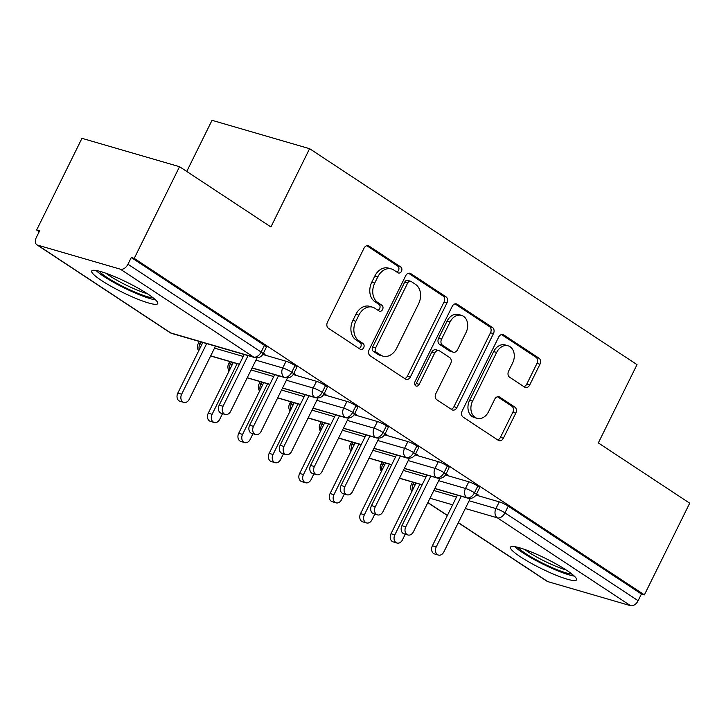<?xml version="1.0" encoding="UTF-8"?>
<svg xmlns="http://www.w3.org/2000/svg" width="726" height="726" viewBox="0 0 726 726"><rect width="100%" height="100%" fill="white"/><g stroke="black" fill="none" stroke-linecap="round" stroke-linejoin="round"><path stroke-width="1.09" d="M401.469 271.288A3.249 2.459 106.2 0 0 400.797 267.032L369.035 246.078A4.637 3.512 106.2 0 0 368.3 245.742A4.637 3.512 106.2 0 0 364.007 248.219L327.453 322.181A4.637 3.512 106.2 0 0 328.415 328.261L360.178 349.215A3.249 2.459 106.2 0 0 360.695 349.451A3.249 2.459 106.2 0 0 363.69 347.718A3.249 2.459 106.2 0 0 363.018 343.462L358.916 340.748A14.829 11.244 106.2 0 1 355.84 321.291L358.889 315.129A14.829 11.244 106.2 0 1 372.601 307.198A14.829 11.244 106.2 0 1 374.952 308.287L379.063 311A3.249 2.459 106.2 0 0 379.58 311.236A3.249 2.459 106.2 0 0 382.584 309.503A3.249 2.459 106.2 0 0 381.912 305.247L377.801 302.533A14.829 11.244 106.2 0 1 374.734 283.076L377.774 276.915A14.829 11.244 106.2 0 1 391.486 268.974A14.829 11.244 106.2 0 1 393.846 270.072L397.957 272.785A3.249 2.459 106.2 0 0 398.465 273.021A3.249 2.459 106.2 0 0 401.469 271.288M396.868 272.069A3.249 2.459 106.2 0 0 398.51 270.426A3.249 2.459 106.2 0 0 397.839 266.17L366.83 245.715M359.098 348.498A3.249 2.459 106.2 0 0 360.74 346.856A3.249 2.459 106.2 0 0 360.069 342.599L355.958 339.886L358.916 340.748M377.983 310.283A3.249 2.459 106.2 0 0 379.625 308.641A3.249 2.459 106.2 0 0 378.954 304.385L374.843 301.671L377.801 302.533M520.433 556.815A36.835 5.481 26.3 0 1 510.478 547.204A36.835 5.481 26.3 0 1 531.731 552.159A36.835 5.481 26.3 0 1 566.561 570.228A36.835 5.481 26.3 0 1 576.526 579.847A36.835 5.481 26.3 0 1 555.272 574.883A36.835 5.481 26.3 0 1 520.433 556.815M101.649 280.59A36.835 5.481 26.3 0 1 91.694 270.98A36.835 5.481 26.3 0 1 112.947 275.944A36.835 5.481 26.3 0 1 147.777 294.012A36.835 5.481 26.3 0 1 157.733 303.622A36.835 5.481 26.3 0 1 136.479 298.658A36.835 5.481 26.3 0 1 101.649 280.59M524.671 387.149A4.637 3.512 106.2 0 0 525.406 387.493A4.637 3.512 106.2 0 0 529.69 385.016L539.944 364.261A4.637 3.512 106.2 0 0 538.991 358.181L503.717 334.913A4.637 3.512 106.2 0 0 502.973 334.568A4.637 3.512 106.2 0 0 498.689 337.045L462.135 411.016A4.637 3.512 106.2 0 0 463.097 417.096L498.372 440.364A4.637 3.512 106.2 0 0 499.107 440.7A4.637 3.512 106.2 0 0 503.39 438.223L515.778 413.158A4.637 3.512 106.2 0 0 514.825 407.077L499.724 397.122A4.637 3.512 106.2 0 0 498.989 396.777A4.637 3.512 106.2 0 0 494.705 399.255L488.562 411.687A12.396 9.402 106.2 0 1 477.1 418.321A12.396 9.402 106.2 0 1 472.562 401.142L496.629 352.446A12.396 9.402 106.2 0 1 508.091 345.812A12.396 9.402 106.2 0 1 512.629 362.991L508.617 371.113A4.637 3.512 106.2 0 0 509.57 377.193L524.671 387.149M37.634 245.125L170.81 332.971L253.601 357.047L120.425 269.21L37.634 245.125A7.088 4.501 -56.6 0 1 36.835 244.762A7.088 4.501 -56.6 0 1 36.3 237.556L39.612 230.859L36.654 229.997L81.965 138.321L179.54 166.699L134.228 258.383L131.27 257.521L127.967 264.219L261.142 352.056L264.445 345.358L131.27 257.521M179.54 166.699L270.916 226.966L309.603 148.685L637.02 364.643L598.333 442.924L689.7 503.191L644.389 594.866L134.228 258.383M446.971 302.933A4.637 3.512 106.2 0 0 446.018 296.852L410.735 273.584A4.637 3.512 106.2 0 0 409.999 273.248A4.637 3.512 106.2 0 0 405.716 275.726L369.162 349.687A4.637 3.512 106.2 0 0 370.124 355.767L405.398 379.036A4.637 3.512 106.2 0 0 406.133 379.38A4.637 3.512 106.2 0 0 410.417 376.903L446.971 302.933L444.013 302.08A4.637 3.512 106.2 0 0 443.06 295.99L408.538 273.23M457.226 304.248L492.5 327.517A4.637 3.512 106.2 0 1 493.462 333.597L456.908 407.558A4.637 3.512 106.2 0 1 452.625 410.045A4.637 3.512 106.2 0 1 451.881 409.7L436.789 399.745A4.637 3.512 106.2 0 1 435.827 393.664L450.655 363.662A4.637 3.512 106.2 0 0 449.693 357.582L439.684 350.976A4.637 3.512 106.2 0 0 438.94 350.64A4.637 3.512 106.2 0 0 434.656 353.117L419.229 384.344A3.249 2.459 106.2 0 1 416.225 386.078A3.249 2.459 106.2 0 1 415.036 381.586L452.207 306.39A4.637 3.512 106.2 0 1 456.491 303.904A4.637 3.512 106.2 0 1 457.226 304.248L455.683 303.804M309.603 148.685L212.028 120.307L186.745 171.454M120.425 269.21A7.088 4.501 -56.6 0 0 127.967 264.219M644.389 594.866L641.43 594.013L638.118 600.711A7.088 4.501 123.4 0 1 630.585 605.693L547.794 581.617A7.088 4.501 123.4 0 1 546.996 581.254L458.278 522.738M39.204 231.685L36.654 229.997M263.683 353.925L265.072 354.324L263.393 353.217M641.43 594.013L508.254 506.167L504.951 512.865L638.118 600.711M469.132 500.768L495.94 508.563L499.252 501.866L475.947 495.087M499.252 501.866A7.088 1.053 26.3 0 1 508.254 506.167M264.445 345.358A7.088 1.053 26.3 0 1 266.36 347.209L263.057 353.907A7.088 1.053 26.3 0 0 261.142 352.056A7.088 4.501 -56.6 0 1 253.601 357.047A7.088 5.372 106.2 0 0 254.726 357.573A7.088 7.088 0 0 0 263.057 353.907M438.676 480.676L465.484 488.48L468.796 481.783A7.088 1.053 26.3 0 1 477.799 486.084A7.088 1.053 26.3 0 1 479.568 487.827L476.256 494.533A7.088 1.053 26.3 0 0 474.486 492.782A7.088 4.501 123.4 0 1 466.954 497.773L434.847 488.435M468.796 481.783L445.492 475.004M476.882 494.551L478.271 494.95L476.592 493.843M408.221 460.593L435.028 468.388L438.341 461.691A7.088 1.053 26.3 0 1 447.343 465.992A7.088 1.053 26.3 0 1 449.113 467.744L445.8 474.441A7.088 1.053 26.3 0 0 444.031 472.69A7.088 4.501 123.4 0 1 436.498 477.681L404.391 468.343M438.341 461.691L415.036 454.912M446.426 474.459L447.815 474.858L446.136 473.751M377.765 440.5L404.573 448.296L407.885 441.599A7.088 1.053 26.3 0 1 416.887 445.9A7.088 1.053 26.3 0 1 418.648 447.652L415.345 454.349A7.088 1.053 26.3 0 0 413.575 452.607A7.088 4.501 123.4 0 1 406.034 457.589L373.935 448.251M407.885 441.599L384.571 434.82M415.971 454.367L417.359 454.775L415.68 453.668M347.309 420.408L374.117 428.213L377.429 421.516A7.088 1.053 26.3 0 1 386.432 425.817A7.088 1.053 26.3 0 1 388.192 427.569L384.88 434.266A7.088 1.053 26.3 0 0 383.119 432.514A7.088 4.501 123.4 0 1 375.578 437.506L343.471 428.168M377.429 421.516L354.116 414.737M385.515 434.284L386.894 434.683L385.225 433.576M316.845 400.325L343.661 408.121L346.964 401.424A7.088 1.053 26.3 0 1 355.976 405.725A7.088 1.053 26.3 0 1 357.736 407.477L354.424 414.174A7.088 1.053 26.3 0 0 352.664 412.422A7.088 4.501 123.4 0 1 345.122 417.414L313.015 408.076M346.964 401.424L323.66 394.645M355.059 414.192L356.439 414.591L354.769 413.493M286.389 380.233L313.196 388.029L316.509 381.332A7.088 1.053 26.3 0 1 325.511 385.642A7.088 1.053 26.3 0 1 327.281 387.385L323.968 394.082A7.088 1.053 26.3 0 0 322.208 392.339A7.088 4.501 123.4 0 1 314.667 397.322L282.559 387.983M316.509 381.332L293.204 374.552M324.604 394.1L325.983 394.508L324.304 393.401M255.933 360.15L282.741 367.946L286.053 361.249A7.088 1.053 26.3 0 1 295.055 365.55A7.088 1.053 26.3 0 1 296.825 367.302L293.513 373.999A7.088 1.053 26.3 0 0 291.743 372.247A7.088 4.501 123.4 0 1 284.211 377.239L252.103 367.9M286.053 361.249L262.739 354.469M294.139 374.017L295.527 374.416L293.849 373.309M239.435 364.216L210.703 355.858M295.055 365.55L291.743 372.247A7.088 1.053 26.3 0 0 282.741 367.946A7.088 5.372 106.2 0 0 284.211 377.239A7.088 5.372 106.2 0 0 285.182 377.665L252.04 368.028M269.89 384.299L247.248 377.72M325.511 385.642L322.208 392.339A7.088 1.053 26.3 0 0 313.196 388.029A7.088 5.372 106.2 0 0 314.667 397.322A7.088 5.372 106.2 0 0 315.638 397.748L282.496 388.111M300.346 404.391L277.704 397.803M355.976 405.725L352.664 412.422A7.088 1.053 26.3 0 0 343.661 408.121A7.088 5.372 106.2 0 0 345.122 417.414A7.088 5.372 106.2 0 0 346.093 417.84L312.951 408.203M330.802 424.483L308.16 417.895M386.432 425.817L383.119 432.514A7.088 1.053 26.3 0 0 374.117 428.213A7.088 5.372 106.2 0 0 375.578 437.506A7.088 5.372 106.2 0 0 376.549 437.932L343.416 428.286M361.258 444.566L338.625 437.987M416.887 445.9L413.575 452.607A7.088 1.053 26.3 0 0 404.573 448.296A7.088 5.372 106.2 0 0 406.034 457.589A7.088 5.372 106.2 0 0 407.005 458.015L373.872 448.378M391.713 464.658L369.08 458.07M447.343 465.992L444.031 472.69A7.088 1.053 26.3 0 0 435.028 468.388A7.088 5.372 106.2 0 0 436.498 477.681A7.088 5.372 106.2 0 0 437.469 478.107L404.328 468.47M422.178 484.75L399.536 478.162M477.799 486.084L474.486 492.782A7.088 1.053 26.3 0 0 465.484 488.48A7.088 5.372 106.2 0 0 466.954 497.773A7.088 5.372 106.2 0 0 467.925 498.19L434.783 488.553M391.486 268.974L388.528 268.121A14.829 11.244 106.2 0 0 374.825 276.052L377.774 276.915M374.843 301.671A14.829 11.244 106.2 0 1 371.776 282.214L374.825 276.052M372.601 307.198L369.643 306.336A14.829 11.244 106.2 0 0 355.931 314.267L358.889 315.129M355.958 339.886A14.829 11.244 106.2 0 1 352.89 320.429L355.931 314.267M404.636 378.536A4.637 3.512 106.2 0 0 407.458 376.041L444.013 302.08M411.179 281.506A3.249 2.459 106.2 0 0 410.671 281.271A3.249 2.459 106.2 0 0 407.667 283.004L375.578 347.926A3.249 2.459 106.2 0 0 376.25 352.183L380.587 355.041A14.829 11.244 106.2 0 0 382.947 356.139A14.829 11.244 106.2 0 0 396.65 348.208L418.584 303.831A14.829 11.244 106.2 0 0 415.517 284.365L411.179 281.506M410.671 281.271L407.713 280.408A3.249 2.459 106.2 0 0 404.709 282.142L407.667 283.004M382.947 356.139L379.988 355.277A14.829 11.244 106.2 0 1 377.629 354.188L373.291 351.33A3.249 2.459 106.2 0 1 372.62 347.073L404.709 282.142M455.02 303.885L489.542 326.655L492.5 327.517M451.127 409.201A4.637 3.512 106.2 0 0 453.95 406.705L490.504 332.735A4.637 3.512 106.2 0 0 489.542 326.655M438.94 350.64L435.99 349.778A4.637 3.512 106.2 0 0 431.707 352.255L416.27 383.482L419.229 384.344M414.945 384.962A3.249 2.459 106.2 0 0 416.27 383.482M466.038 332.535A12.396 9.402 106.2 0 0 461.5 315.356A12.396 9.402 106.2 0 0 450.047 321.99L441.562 339.142A4.637 3.512 106.2 0 0 442.524 345.222L452.534 351.829A4.637 3.512 106.2 0 0 453.278 352.174A4.637 3.512 106.2 0 0 457.561 349.696L466.038 332.535M461.5 315.356L458.551 314.494A12.396 9.402 106.2 0 0 447.089 321.128L450.047 321.99M453.278 352.174L450.32 351.311A4.637 3.512 106.2 0 1 449.585 350.967L439.566 344.369A4.637 3.512 106.2 0 1 438.604 338.28L447.089 321.128M508.091 345.812L505.133 344.95A12.396 9.402 106.2 0 0 493.68 351.584L496.629 352.446M477.1 418.321L474.142 417.459A12.396 9.402 106.2 0 1 469.613 400.28L493.68 351.584M497.619 439.865A4.637 3.512 106.2 0 0 500.432 437.361L512.828 412.295A4.637 3.512 106.2 0 0 511.866 406.215L497.528 396.759M523.918 386.649A4.637 3.512 106.2 0 0 526.731 384.154L536.995 363.399A4.637 3.512 106.2 0 0 536.033 357.319L501.512 334.55M183.805 402.404L179.966 401.287A5.899 4.474 -73.8 0 1 177.806 393.111L181.645 394.227A5.899 4.474 106.2 0 0 183.805 402.404A5.899 4.474 106.2 0 0 189.259 399.246L215.495 346.157M206.674 343.598L181.645 394.227M202.826 342.472L177.806 393.111M225.205 414.446L221.357 413.33A5.899 4.474 -73.8 0 1 219.198 405.144L223.045 406.27A5.899 4.474 106.2 0 0 225.205 414.446A5.899 4.474 106.2 0 0 230.659 411.288L257.077 357.845M219.198 405.144L244.226 354.515M223.045 406.27L248.065 355.631M264.155 353.725L262.857 354.279M214.261 422.496L210.422 421.379A5.899 4.474 -73.8 0 1 208.262 413.194L212.101 414.31A5.899 4.474 106.2 0 0 214.261 422.496A5.899 4.474 106.2 0 0 219.715 419.338L222.519 413.666M237.13 363.69L212.101 414.31M233.282 362.564L208.262 413.194M244.716 442.579L240.878 441.462A5.899 4.474 -73.8 0 1 238.718 433.286L242.566 434.402A5.899 4.474 106.2 0 0 244.716 442.579A5.899 4.474 106.2 0 0 250.18 439.43L252.975 433.758M267.585 383.773L242.566 434.402M263.738 382.656L238.718 433.286M275.181 462.671L271.333 461.555A5.899 4.474 -73.8 0 1 269.174 453.378L273.021 454.494A5.899 4.474 106.2 0 0 275.181 462.671A5.899 4.474 106.2 0 0 280.635 459.513L283.439 453.841M298.041 403.865L273.021 454.494M294.193 402.748L269.174 453.378M305.637 482.763L301.789 481.637A5.899 4.474 -73.8 0 1 299.629 473.461L303.477 474.577A5.899 4.474 106.2 0 0 305.637 482.763A5.899 4.474 106.2 0 0 311.091 479.605L313.895 473.933M328.497 423.948L303.477 474.577M324.658 422.831L299.629 473.461M255.661 434.529L251.813 433.413A5.899 4.474 -73.8 0 1 249.653 425.236L253.501 426.353A5.899 4.474 106.2 0 0 255.661 434.529A5.899 4.474 106.2 0 0 261.115 431.38L287.532 377.937M249.653 425.236L274.682 374.607M253.501 426.353L278.521 375.723M294.611 373.817L293.313 374.371M286.117 454.621L282.269 453.505A5.899 4.474 -73.8 0 1 280.118 445.328L283.957 446.445A5.899 4.474 106.2 0 0 286.117 454.621A5.899 4.474 106.2 0 0 291.571 451.463L317.988 398.02M280.118 445.328L305.138 394.699M283.957 446.445L308.977 395.815M325.066 393.9L323.769 394.454M316.572 474.713L312.734 473.597A5.899 4.474 -73.8 0 1 310.574 465.411L314.412 466.528A5.899 4.474 106.2 0 0 316.572 474.713A5.899 4.474 106.2 0 0 322.026 471.555L348.444 418.112M310.574 465.411L335.594 414.782M314.412 466.528L339.441 415.907M355.531 413.992L354.234 414.546M347.028 494.796L343.189 493.68A5.899 4.474 -73.8 0 1 341.029 485.503L344.877 486.62A5.899 4.474 106.2 0 0 347.028 494.796A5.899 4.474 106.2 0 0 352.491 491.647L378.899 438.205M341.029 485.503L366.049 434.874M344.877 486.62L369.897 435.99M385.987 434.084L384.689 434.629M153.168 297.86A31.871 4.746 26.3 0 1 106.822 277.314A31.871 4.746 26.3 0 1 99.045 271.107M105.887 273.23A29.512 4.392 -153.7 0 0 109.336 275.644A29.512 4.392 -153.7 0 0 147.324 293.712M96.004 270.462A36.599 5.454 -153.7 0 0 103.863 276.452A36.599 5.454 -153.7 0 0 155.527 299.883M571.952 574.075A31.871 4.746 26.3 0 1 525.615 553.53A31.871 4.746 26.3 0 1 517.838 547.331M524.671 549.455A29.512 4.392 -153.7 0 0 528.12 551.869A29.512 4.392 -153.7 0 0 566.108 569.937M514.788 546.687A36.599 5.454 -153.7 0 0 522.656 552.668A36.599 5.454 -153.7 0 0 574.311 576.099M336.093 502.846L332.245 501.73A5.899 4.474 -73.8 0 1 330.085 493.553L333.933 494.669A5.899 4.474 106.2 0 0 336.093 502.846A5.899 4.474 106.2 0 0 341.547 499.688L344.351 494.025M358.953 444.04L333.933 494.669M355.114 442.924L330.085 493.553M377.493 514.888L373.645 513.772A5.899 4.474 -73.8 0 1 371.485 505.595L375.333 506.712A5.899 4.474 106.2 0 0 377.493 514.888A5.899 4.474 106.2 0 0 382.947 511.73L409.355 458.287M371.485 505.595L396.505 454.966M375.333 506.712L400.353 456.082M416.443 454.167L415.145 454.721M366.548 522.938L362.71 521.822A5.899 4.474 -73.8 0 1 360.55 513.636L364.388 514.761A5.899 4.474 106.2 0 0 366.548 522.938A5.899 4.474 106.2 0 0 372.002 519.78L374.807 514.108M389.417 464.132L364.388 514.761M385.57 463.016L360.55 513.636M407.948 534.98L404.101 533.864A5.899 4.474 -73.8 0 1 401.941 525.678L405.789 526.795A5.899 4.474 106.2 0 0 407.948 534.98A5.899 4.474 106.2 0 0 413.403 531.822L439.811 478.38M401.941 525.678L426.97 475.049M405.789 526.795L430.808 476.174M446.898 474.26L445.601 474.813M397.004 543.03L393.165 541.905A5.899 4.474 -73.8 0 1 391.005 533.728L394.844 534.844A5.899 4.474 106.2 0 0 397.004 543.03A5.899 4.474 106.2 0 0 402.458 539.872L405.262 534.2M419.873 484.215L394.844 534.844M416.025 483.099L391.005 533.728M438.404 555.063L434.556 553.947A5.899 4.474 -73.8 0 1 432.397 545.77L436.244 546.887A5.899 4.474 106.2 0 0 438.404 555.063A5.899 4.474 106.2 0 0 443.858 551.905L470.276 498.463M432.397 545.77L457.425 495.141M436.244 546.887L461.264 496.257M477.354 494.352L476.056 494.896M397.839 266.17L400.797 267.032M360.069 342.599L363.018 343.462M378.954 304.385L381.912 305.247M36.835 244.762L170.011 332.599A7.088 4.501 -56.6 0 0 170.81 332.971A7.088 5.372 106.2 0 0 171.935 333.488L254.726 357.573M630.585 605.693L497.41 517.856L465.302 508.518M452.634 504.833L429.992 498.254M427.877 502.528L447.407 515.406M458.333 522.611L547.794 581.617M504.951 512.865A7.088 4.501 123.4 0 1 497.41 517.856A7.088 5.372 106.2 0 1 495.94 508.563A7.088 1.053 26.3 0 1 504.951 512.865M200.911 341.919L199.949 343.861L201.864 344.423M214.533 348.108L243.264 356.457M199.214 349.787A7.088 5.372 106.2 0 1 199.949 343.861A7.088 1.053 -153.7 0 0 198.171 343.734L199.296 341.447M231.367 362.011L230.405 363.953L232.32 364.506M251.078 369.97L273.72 376.549M261.823 382.103L260.861 384.045L262.785 384.599M281.543 390.053L304.176 396.641M292.279 402.186L291.326 404.128L293.24 404.691M311.998 410.145L334.632 416.724M322.734 422.278L321.781 424.22L323.696 424.774M342.454 430.228L365.087 436.816M353.199 442.37L352.237 444.303L354.152 444.866M372.91 450.32L395.552 456.908M383.655 462.453L382.693 464.395L384.608 464.958M403.366 470.412L426.008 476.991M414.11 482.545L413.148 484.487L415.063 485.041M433.821 490.495L456.463 497.083M229.67 369.879A7.088 5.372 106.2 0 1 230.405 363.953A7.088 1.053 -153.7 0 0 228.626 363.826L229.752 361.539M260.126 389.962A7.088 5.372 106.2 0 1 260.861 384.045A7.088 1.053 -153.7 0 0 259.082 383.918L260.217 381.631M290.582 410.054A7.088 5.372 106.2 0 1 291.326 404.128A7.088 1.053 -153.7 0 0 289.538 404.001L290.672 401.723M321.046 430.146A7.088 5.372 106.2 0 1 321.781 424.22A7.088 1.053 -153.7 0 0 319.994 424.093L321.128 421.806M351.502 450.229A7.088 5.372 106.2 0 1 352.237 444.303A7.088 1.053 -153.7 0 0 350.458 444.185L351.584 441.898M381.958 470.321A7.088 5.372 106.2 0 1 382.693 464.395A7.088 1.053 -153.7 0 0 380.914 464.268L382.039 461.99M412.413 490.413A7.088 5.372 106.2 0 1 413.148 484.487A7.088 1.053 -153.7 0 0 411.37 484.36L412.495 482.073M371.776 282.214L374.734 283.076M352.89 320.429L355.84 321.291M367.492 245.633L369.035 246.078M407.458 376.041L410.417 376.903M409.192 273.139L410.735 273.584M443.06 295.99L446.018 296.852M372.62 347.073L375.578 347.926M373.291 351.33L376.25 352.183M377.629 354.188L380.587 355.041M490.504 332.735L493.462 333.597M453.95 406.705L456.908 407.558M431.707 352.255L434.656 353.117M438.604 338.28L441.562 339.142M439.566 344.369L442.524 345.222M449.585 350.967L452.534 351.829M469.613 400.28L472.562 401.142M498.181 396.668L499.724 397.122M511.866 406.215L514.825 407.077M512.828 412.295L515.778 413.158M500.432 437.361L503.39 438.223M502.174 334.459L503.717 334.913M536.033 357.319L538.991 358.181M536.995 363.399L539.944 364.261M526.731 384.154L529.69 385.016M427.823 502.646L447.343 515.524M198.171 343.734A7.088 7.088 0 0 0 198.67 350.876M170.011 332.599A7.088 7.088 0 0 0 171.935 333.488M228.626 363.826A7.088 7.088 0 0 0 229.135 370.968M239.371 364.334L210.649 355.985M285.182 377.665C289.002 378.3 291.779 377.075 293.513 373.999M259.082 383.918A7.088 7.088 0 0 0 259.59 391.06M269.827 384.426L247.185 377.838M315.638 397.748C319.467 398.392 322.244 397.167 323.968 394.082M289.538 404.001A7.088 7.088 0 0 0 290.046 411.143M300.283 404.518L277.65 397.93M346.093 417.84C349.923 418.475 352.7 417.259 354.424 414.174M319.994 424.093A7.088 7.088 0 0 0 320.502 431.235M330.738 424.601L308.105 418.022M376.549 437.932C380.379 438.568 383.156 437.342 384.88 434.266M350.458 444.185A7.088 7.088 0 0 0 350.957 451.327M361.194 444.693L338.561 438.105M407.005 458.015C410.834 458.66 413.611 457.434 415.345 454.349M380.914 464.268A7.088 7.088 0 0 0 381.413 471.41M391.659 464.785L369.017 458.197M437.469 478.107C441.29 478.743 444.067 477.527 445.8 474.441M411.37 484.36A7.088 7.088 0 0 0 411.878 491.502M422.115 484.868L399.472 478.289M467.925 498.19C471.746 498.835 474.523 497.609 476.256 494.533"/></g></svg>
